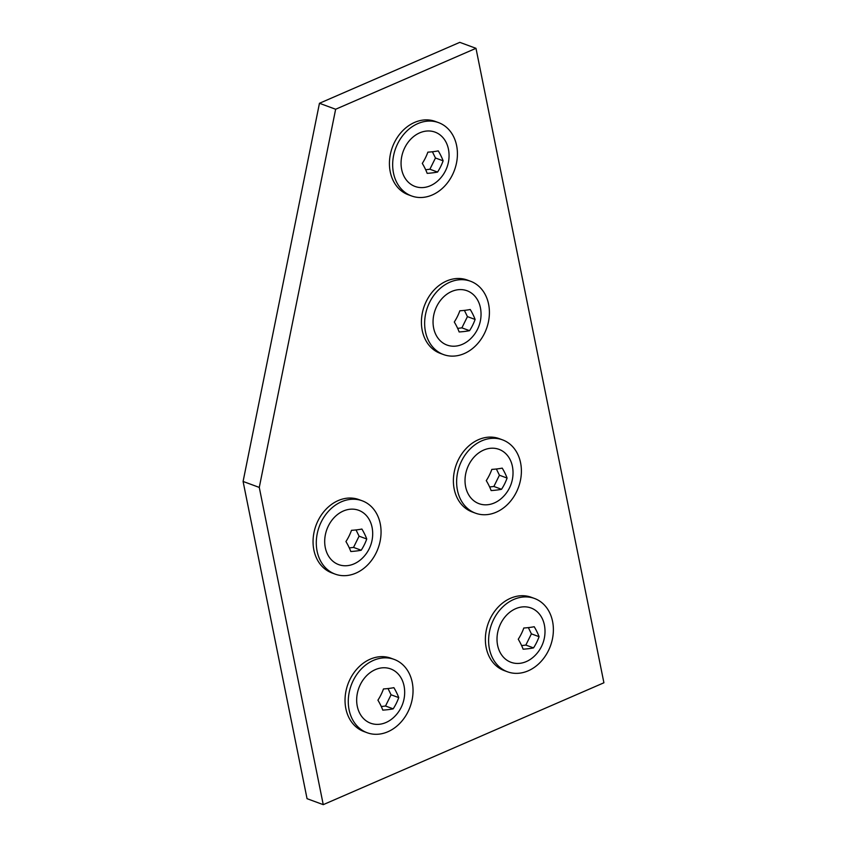 <?xml version="1.0" encoding="UTF-8"?>
<svg xmlns="http://www.w3.org/2000/svg" width="847" height="847" viewBox="0 0 847 847"><rect width="100%" height="100%" fill="white"/><g stroke="black" fill="none" stroke-linecap="round" stroke-linejoin="round"><path stroke-width="1.27" d="M486.273 480.63A32.26 11.72 51.9 0 1 491.133 490.572A32.26 7.358 1.9 0 0 501.54 489.291A32.26 19.068 -60.4 0 0 507.088 478.057A32.26 11.72 -128.1 0 0 502.229 468.116A32.26 7.358 -178.1 0 1 491.821 469.397A32.26 19.068 119.6 0 1 486.273 480.63M489.64 486.983L493.875 486.464L501.54 489.291M501.689 498.184A28.946 23.24 -69.8 0 1 476.967 502.779A28.946 23.24 -69.8 0 1 465.035 479.476A28.946 23.24 -69.8 0 1 487.628 448.762A28.946 23.24 -69.8 0 1 512.721 468.264A34.049 34.049 0 0 1 501.689 498.184M493.875 486.464L499.423 475.231L496.374 468.994M499.423 475.231L507.088 478.057M490.244 438.492A39.068 31.371 -69.8 0 1 502.525 439.858A39.068 31.371 -69.8 0 1 520.513 480.016A39.068 31.371 -69.8 0 1 487.777 514.542A39.068 31.371 -69.8 0 1 475.495 513.176A39.068 31.371 -69.8 0 1 457.507 473.028A39.068 31.371 -69.8 0 1 490.244 438.492M475.495 513.176L472.255 511.98A39.068 31.371 -69.8 0 1 454.267 471.832A39.068 31.371 -69.8 0 1 487.004 437.306A39.068 31.371 -69.8 0 1 499.285 438.661L502.525 439.858M422.304 163.397A32.26 11.72 51.9 0 1 427.163 173.349A32.26 7.358 1.9 0 0 437.571 172.057A32.26 19.068 -60.4 0 0 443.119 160.824A32.26 11.72 -128.1 0 0 438.259 150.882A32.26 7.358 -178.1 0 1 427.851 152.164A32.26 19.068 119.6 0 1 422.304 163.397M425.681 169.76L429.905 169.231L437.571 172.057M437.73 180.951A28.946 23.24 -69.8 0 1 412.997 185.557A28.946 23.24 -69.8 0 1 401.076 162.243A28.946 23.24 -69.8 0 1 423.669 131.529A28.946 23.24 -69.8 0 1 448.751 151.031A34.049 34.049 0 0 1 437.73 180.951M429.905 169.231L435.453 157.997L432.404 151.772M435.453 157.997L443.119 160.824M426.274 121.269A39.068 31.371 -69.8 0 1 438.555 122.624A39.068 31.371 -69.8 0 1 456.544 162.783A39.068 31.371 -69.8 0 1 423.818 197.309A39.068 31.371 -69.8 0 1 411.536 195.943A39.068 31.371 -69.8 0 1 393.548 155.795A39.068 31.371 -69.8 0 1 426.274 121.269M411.536 195.943L408.296 194.757A39.068 31.371 -69.8 0 1 390.308 154.599A39.068 31.371 -69.8 0 1 423.034 120.073A39.068 31.371 -69.8 0 1 435.316 121.439L438.555 122.624M454.288 322.019A32.26 11.72 51.9 0 1 459.148 331.96A32.26 7.358 1.9 0 0 469.556 330.679A32.26 19.068 -60.4 0 0 475.103 319.446A32.26 11.72 -128.1 0 0 470.244 309.494A32.26 7.358 -178.1 0 1 459.836 310.785A32.26 19.068 119.6 0 1 454.288 322.019M457.666 328.371L461.89 327.853L469.556 330.679M469.704 339.573A28.946 23.24 -69.8 0 1 444.982 344.168A28.946 23.24 -69.8 0 1 433.061 320.865A28.946 23.24 -69.8 0 1 455.644 290.15A28.946 23.24 -69.8 0 1 480.736 309.642A34.049 34.049 0 0 1 469.704 339.573M461.89 327.853L467.438 316.619L464.389 310.383M467.438 316.619L475.103 319.446M458.259 279.881A39.068 31.371 -69.8 0 1 470.54 281.246A39.068 31.371 -69.8 0 1 488.528 321.394A39.068 31.371 -69.8 0 1 455.792 355.92A39.068 31.371 -69.8 0 1 443.51 354.565A39.068 31.371 -69.8 0 1 425.522 314.406A39.068 31.371 -69.8 0 1 458.259 279.881M443.51 354.565L440.281 353.368A39.068 31.371 -69.8 0 1 422.293 313.21A39.068 31.371 -69.8 0 1 455.019 278.684A39.068 31.371 -69.8 0 1 467.3 280.05L470.54 281.246M518.258 639.241A32.26 11.72 51.9 0 1 523.118 649.194A32.26 7.358 1.9 0 0 533.525 647.902A32.26 19.068 -60.4 0 0 539.073 636.679A32.26 11.72 -128.1 0 0 534.213 626.727A32.26 7.358 -178.1 0 1 523.806 628.008A32.26 19.068 119.6 0 1 518.258 639.241M521.625 645.605L525.849 645.075L533.525 647.902M533.674 656.796A28.946 23.24 -69.8 0 1 508.952 661.401A28.946 23.24 -69.8 0 1 497.02 638.087A28.946 23.24 -69.8 0 1 519.613 607.384A28.946 23.24 -69.8 0 1 544.706 626.875A34.049 34.049 0 0 1 533.674 656.796M525.849 645.075L531.397 633.852L528.359 627.616M531.397 633.852L539.073 636.679M522.228 597.114A39.068 31.371 -69.8 0 1 534.51 598.469A39.068 31.371 -69.8 0 1 552.498 638.627A39.068 31.371 -69.8 0 1 519.762 673.153A39.068 31.371 -69.8 0 1 507.48 671.787A39.068 31.371 -69.8 0 1 489.492 631.64A39.068 31.371 -69.8 0 1 522.228 597.114M507.48 671.787L504.24 670.602A39.068 31.371 -69.8 0 1 486.252 630.443A39.068 31.371 -69.8 0 1 518.989 595.917A39.068 31.371 -69.8 0 1 531.27 597.283L534.51 598.469M323.247 804.65L307.048 798.679L243.089 481.456L319.457 103.281L459.794 42.35L475.982 48.321L603.911 682.777L323.247 804.65L259.277 487.417L335.645 109.252L475.982 48.321M243.089 481.456L259.277 487.417M319.457 103.281L335.645 109.252M377.921 700.183A32.26 11.72 51.9 0 1 382.78 710.125A32.26 7.358 1.9 0 0 393.188 708.844A32.26 19.068 -60.4 0 0 398.736 697.61A32.26 11.72 -128.1 0 0 393.876 687.658A32.26 7.358 -178.1 0 1 383.469 688.95A32.26 19.068 119.6 0 1 377.921 700.183M381.288 706.536L385.523 706.017L393.188 708.844M393.336 717.737A28.946 23.24 -69.8 0 1 368.614 722.332A28.946 23.24 -69.8 0 1 356.682 699.029A28.946 23.24 -69.8 0 1 379.276 668.315A28.946 23.24 -69.8 0 1 404.368 687.817A34.049 34.049 0 0 1 393.336 717.737M385.523 706.017L391.06 694.784L388.021 688.547M391.06 694.784L398.736 697.61M381.891 658.045A39.068 31.371 -69.8 0 1 394.173 659.411A39.068 31.371 -69.8 0 1 412.161 699.558A39.068 31.371 -69.8 0 1 379.424 734.095A39.068 31.371 -69.8 0 1 367.143 732.729A39.068 31.371 -69.8 0 1 349.155 692.571A39.068 31.371 -69.8 0 1 381.891 658.045M367.143 732.729L363.903 731.533A39.068 31.371 -69.8 0 1 345.915 691.385A39.068 31.371 -69.8 0 1 378.651 656.849A39.068 31.371 -69.8 0 1 390.933 658.214L394.173 659.411M345.936 541.561A32.26 11.72 51.9 0 1 350.796 551.513A32.26 7.358 1.9 0 0 361.203 550.232A32.26 19.068 -60.4 0 0 366.751 538.999A32.26 11.72 -128.1 0 0 361.891 529.047A32.26 7.358 -178.1 0 1 351.484 530.328A32.26 19.068 119.6 0 1 345.936 541.561M349.303 547.924L353.538 547.406L361.203 550.232M361.351 559.115A28.946 23.24 -69.8 0 1 336.63 563.721A28.946 23.24 -69.8 0 1 324.708 540.407A28.946 23.24 -69.8 0 1 347.291 509.703A28.946 23.24 -69.8 0 1 372.384 529.195A34.049 34.049 0 0 1 361.351 559.115M353.538 547.406L359.086 536.172L356.036 529.936M359.086 536.172L366.751 538.999M349.906 499.434A39.068 31.371 -69.8 0 1 362.188 500.789A39.068 31.371 -69.8 0 1 380.176 540.947A39.068 31.371 -69.8 0 1 347.439 575.473A39.068 31.371 -69.8 0 1 335.158 574.118A39.068 31.371 -69.8 0 1 317.17 533.959A39.068 31.371 -69.8 0 1 349.906 499.434M335.158 574.118L331.918 572.921A39.068 31.371 -69.8 0 1 313.941 532.763A39.068 31.371 -69.8 0 1 346.667 498.237A39.068 31.371 -69.8 0 1 358.948 499.603L362.188 500.789"/></g></svg>
